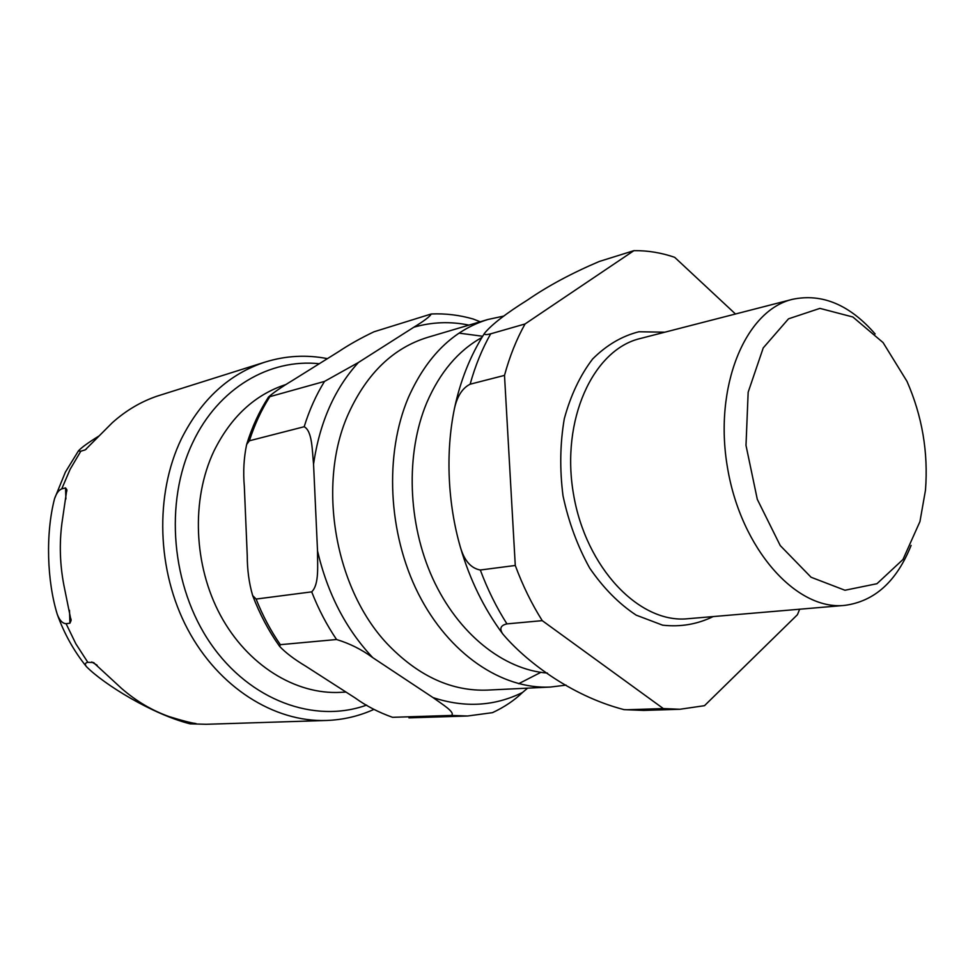 <?xml version="1.0" encoding="UTF-8"?>
<svg xmlns="http://www.w3.org/2000/svg" width="975" height="975" viewBox="0 0 975 975"><rect width="100%" height="100%" fill="white"/><g stroke="black" fill="none" stroke-linecap="round" stroke-linejoin="round"><path stroke-width="1.46" d="M919.949 521.564L902.96 559.504L876.964 583.708L844.959 590.253L811.078 577.249L780.244 545.573L757.295 499.334L745.997 445.392L748.166 392.194L763.242 347.904L788.507 318.825L819.914 308.38L852.869 316.997L883.082 342.591L906.969 381.31C922.204 416.057 928.383 452.351 925.482 490.181L919.949 521.564M490.693 333.816C485.989 335.01 483.966 334.803 484.599 333.182C491.766 324.48 506.11 313.402 527.658 299.934C547.84 286.016 571.716 273.195 599.272 261.471L633.921 250.648L525.05 323.968L490.693 333.816C482.125 348.892 475.264 365.698 470.133 384.199L504.502 375.387L515.275 565.476L480.309 570.009C470.852 568.279 464.173 560.515 460.249 546.743C448.061 504.343 445.197 453.607 454.399 408.781C457.141 396.277 462.382 388.087 470.133 384.199M627.181 709.739L623.976 709.617C569.497 695.492 524.233 659.527 502.795 633.982C499.212 628.668 500.602 625.304 506.951 623.89L542.246 620.648L663.329 708.569L627.181 709.739L643.719 710.422L623.951 709.629M735.479 313.999L674.688 257.327C661.221 252.696 647.632 250.478 633.921 250.648M663.329 708.569L679.928 709.264L704.486 705.681L797.44 614.701L799.646 609.217M542.246 620.648C531.643 603.805 522.649 585.414 515.275 565.476M504.502 375.387C509.62 356.484 516.47 339.349 525.05 323.968M911.101 545.415C896.659 581.466 874.49 601.465 844.569 605.402C796.283 610.618 741.037 548.998 727.521 467.829C713.456 386.77 745.217 310.342 792.517 299.313C822.047 293.134 849.591 304.675 875.136 333.938M286.26 384.394C254.999 394.522 230.868 416.812 213.842 451.267C191.088 499.468 193.538 565.342 220.472 615.335C247.467 665.34 295.608 694.809 340.543 692.36L346.028 692.067M451.51 715.431L392.559 717.32C378.568 712.347 366.112 705.9 355.205 697.978L305.748 666.193C294.34 659.356 285.638 652.763 279.654 646.413L280.337 644.67L336.57 639.515C349.769 643.524 361.835 649.582 372.779 657.662L433.046 697.6C441.602 703.865 455.691 712.323 451.51 715.431L467.573 716.003L492.485 712.652C504.331 707.131 514.361 700.391 522.551 692.445L527.621 688.155M313.548 464.124L317.533 551.009C317.375 565.049 319.471 584.281 311.695 591.862L256.108 599.064L252.659 595.567C249.064 583.245 247.26 569.924 247.248 555.628L244.323 486.354C243.055 471.937 243.823 457.982 246.638 444.478L249.381 440.785L304.176 426.733C312.366 431.06 312.146 450.548 313.548 464.124C319.678 422.394 334.644 388.525 358.41 362.493L324.504 381.42L268.515 397.032C273.439 392.633 281.556 387.026 292.866 380.238L338.715 351.585C348.977 344.723 360.726 338.13 373.961 331.793L431.206 313.987C430.158 316.375 424.369 320.775 413.851 327.21L358.41 362.493M480.175 321.774L473.314 319.057C459.518 315.059 445.563 313.365 431.425 313.974M69.92 623.208L66.093 623.695C62.461 623.476 59.512 620.319 57.233 614.213C47.068 581.234 45.386 534.081 54.527 498.773C56.318 493.399 58.732 490.108 61.754 488.877L65.532 487.902L66.824 489.657L61.912 523.295C59.256 543.867 59.926 564.537 63.899 585.293L71.065 620.6L69.92 623.208L69.493 610.277M327.429 358.642C306.589 354.571 285.919 355.68 265.432 361.981L157.085 396.155C140.814 401.724 125.897 410.572 112.332 422.699L85.264 449.841L80.803 451.218L78.451 450.889C81.4 447.574 88.274 442.589 99.06 435.947M87.823 662.33L93.454 662.525L121.643 688.496C136.293 701.196 152.112 710.556 169.114 716.588C181.508 720.452 190.515 722.804 196.133 723.633L190.052 723.828C152.514 714.309 104.069 684.535 86.409 666.608C84.679 664.231 85.154 662.805 87.823 662.33L75.867 643.841L66.093 623.695M506.951 623.89C496.458 607.437 487.573 589.473 480.309 570.009M713.176 616.566C697.357 624.293 680.513 627.169 662.671 625.182L636.175 615.14C618.918 603.757 603.415 588.071 589.68 568.084C577.492 546.085 568.596 521.991 563.014 495.812C559.626 469.243 560.052 443.576 564.293 418.787C570.643 395.375 580.088 375.448 592.617 359.007C606.523 345.126 621.965 336.034 638.942 331.756L664.816 332.195M844.569 605.402L687.728 618.735C639.515 623.793 585.768 567.925 573.483 494.033C560.649 420.225 592.91 349.732 640.088 338.569L792.517 299.313M547.414 673.079C503.563 669.801 458.067 633.811 432.778 578.553C407.574 523.295 405.442 453.582 426.77 402.712C439.871 372.34 458.25 350.61 481.894 337.496M389.415 646.084C334.754 590.704 316.132 483.539 348.904 412.705C367.295 372.974 393.534 347.856 427.611 337.374L487.927 319.483C453.46 330.086 426.977 356.033 408.464 397.325C384.223 454.228 387.916 533.374 418.336 593.665C448.805 654.006 501.942 689.557 550.436 687.046L487.585 690.093C452.424 691.458 419.689 676.784 389.415 646.084M372.779 657.662C345.979 629.228 327.563 593.678 317.533 551.009M413.851 327.21C432.023 321.982 450.389 321.287 468.926 325.114M522.551 692.445C494.63 706.29 464.795 708.008 433.046 697.6M459.042 333.133L482.662 336.253M540.845 672.348L518.663 683.707M311.695 591.862C318.423 609.082 326.71 624.975 336.57 639.515M280.337 644.67C270.721 630.752 262.641 615.554 256.108 599.064M324.504 381.42C316.083 395.058 309.307 410.158 304.176 426.733M249.381 440.785C254.487 424.844 261.202 410.304 269.527 397.166M65.898 498.993L65.532 487.902M84.618 450.133L86.361 449.085M265.432 361.981C229.381 373.681 201.362 399.311 181.374 438.872C154.537 494.483 156.743 570.862 187.639 629.18C218.583 687.521 274.243 722.268 326.393 720.476C343.09 719.879 358.946 716.174 373.973 709.373M80.803 451.218L70.176 469.194L61.754 488.877M191.429 723.877L206.212 724.291L326.393 720.476M195.512 723.743L194.707 723.255M97.122 665.206L91.711 661.976M366.624 705.108C314.657 723.828 250.063 700.83 210.685 643.61C171.259 586.56 163.995 502.21 192.831 442.394C218.4 388.026 269.648 358.434 319.288 363.724M679.928 709.264L643.719 710.422M502.783 633.994C483.88 608.449 469.694 579.357 460.249 546.731M454.399 408.781C460.346 380.567 470.413 355.363 484.599 333.17M252.671 595.591C259.703 614.092 268.698 631.032 279.654 646.425M268.515 397.032C259.301 411.279 252.013 427.087 246.651 444.466M550.436 687.046L566.085 685.12M503.88 316.046L487.927 319.483M467.573 716.003L408.939 717.856M71.065 620.6L71.017 619.028M66.873 490.998L66.824 489.657M54.527 498.773L65.362 472.168L78.439 450.889M206.212 724.291L190.027 723.84M86.409 666.608C73.868 651.02 64.143 633.555 57.22 614.226M94.161 662.939L93.454 662.525"/></g></svg>
